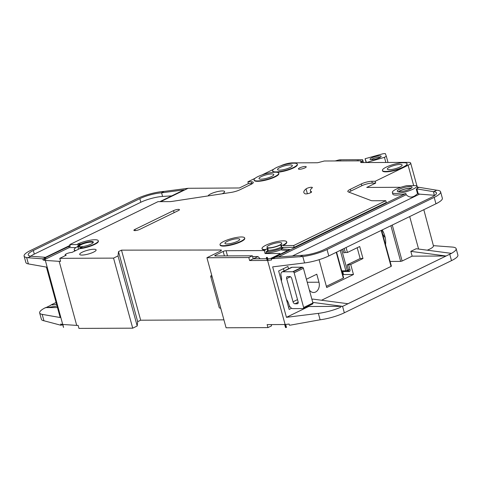 <?xml version="1.0" encoding="UTF-8"?>
<svg xmlns="http://www.w3.org/2000/svg" width="482" height="482" viewBox="0 0 482 482"><rect width="100%" height="100%" fill="white"/><g stroke="black" fill="none" stroke-linecap="round" stroke-linejoin="round"><path stroke-width="0.72" d="M379.406 157.789A5.748 1.295 164.7 0 1 370.266 159.572A5.748 1.295 164.7 0 1 371.767 157.825A5.748 1.295 164.7 0 1 378.213 155.945A5.748 1.295 164.7 0 1 381.063 156.62A5.748 1.295 164.7 0 1 379.406 157.789M380.19 157.367A4.687 1.054 -15.3 0 0 372.749 158.819A4.687 1.054 -15.3 0 0 371.399 159.771M366.447 162.555L384.443 157.331L386.335 156.313L385.353 153.601L383.142 153.716L365.085 158.735L366.127 162.555M384.443 157.331L385.853 162.47M386.335 156.313L388.016 162.464M366.386 162.35L365.085 158.735M303.642 307.504L312.908 302.991L303.413 268.281L294.147 272.794L303.642 307.504A1.066 0.663 -116 0 1 303.401 308.462A1.066 0.663 -116 0 1 303.341 308.486A4.26 2.663 -116 0 1 302.798 308.57L292.893 308.613A4.26 2.663 -116 0 1 288.971 304.618L288.863 304.22A8.519 5.326 -116 0 0 286.416 299.424M294.147 272.794A1.066 0.663 -116 0 0 293.309 271.818A4.26 2.663 -116 0 0 292.725 271.74L282.82 271.782A4.26 2.663 -116 0 0 282.048 271.95A4.26 2.663 -116 0 0 281.084 275.794L281.193 276.198A8.519 5.326 -116 0 1 281.38 281M286.663 278.578L293.014 301.798A2.133 1.332 -116 0 0 294.978 303.793L297.237 303.787A2.133 1.332 -116 0 0 297.623 303.696A2.133 1.332 -116 0 0 298.105 301.774L291.755 278.554A2.133 1.332 -116 0 0 289.79 276.56L287.531 276.572A2.133 1.332 -116 0 0 287.145 276.656A2.133 1.332 -116 0 0 286.663 278.578L290.435 276.74M312.908 302.991A1.066 0.663 64 0 1 312.667 303.955A1.066 0.663 64 0 1 312.613 303.973L303.455 308.432M284.043 270.986L283.41 268.673M282.048 271.95L291.321 267.444A4.26 2.663 64 0 1 292.086 267.269L301.991 267.227A4.26 2.663 64 0 1 302.582 267.305A1.066 0.663 64 0 1 303.413 268.281M289.893 306.612L288.561 307.263M411.164 188.323A7.242 1.627 -15.3 0 0 400.313 190.758A7.242 1.627 -15.3 0 0 398.692 191.74M413.17 189.101A12.779 2.874 -15.3 0 0 417.008 185.763A12.779 2.874 -15.3 0 0 416.954 185.624L406.766 185.666A12.779 2.874 -15.3 0 0 396.192 189.173A12.779 2.874 -15.3 0 0 392.354 192.511A12.779 2.874 -15.3 0 0 400.15 193.077A12.779 2.874 -15.3 0 0 413.17 189.101M278.385 256.918L406.199 194.716C408.887 197.439 411.815 197.777 414.984 195.722L417.539 193.806L418.135 193.517L419.497 194.144L292.309 256.044M417.008 185.763L417.448 187.365A12.779 2.874 164.7 0 1 417.219 188.203L416.285 189.215L417.539 193.806M406.199 194.716L405.868 193.511A12.779 2.874 164.7 0 1 392.794 194.107L392.354 192.511M398.421 191.709A7.67 1.723 164.7 0 1 400.03 190.758A7.67 1.723 164.7 0 1 411.387 188.161M399.59 189.155A7.67 1.723 -15.3 0 0 397.288 191.161A7.67 1.723 -15.3 0 0 401.964 191.499A7.67 1.723 -15.3 0 0 409.778 189.113A7.67 1.723 -15.3 0 0 412.08 187.112A7.67 1.723 -15.3 0 0 407.404 186.775A7.67 1.723 -15.3 0 0 399.59 189.155M309.348 289.965A7.67 5.73 89.8 0 0 313.625 292.502A7.67 5.73 89.8 0 0 315.565 292.038A7.67 5.73 89.8 0 0 318.976 282.211L316.788 274.204L306.413 279.253M310.414 190.685A21.298 4.79 164.7 0 0 311.426 191.685A3.41 0.765 164.7 0 1 311.589 191.842A3.41 0.765 164.7 0 1 308.932 193.36A3.41 0.765 164.7 0 1 305.178 193.8A28.113 6.326 164.7 0 1 303.841 192.481A28.113 6.326 164.7 0 1 306.058 188.89A3.41 0.765 164.7 0 1 306.811 188.432A3.41 0.765 164.7 0 1 310.281 187.371A3.41 0.765 164.7 0 1 312.36 187.528A3.41 0.765 164.7 0 1 312.089 187.962A21.298 4.79 164.7 0 0 310.414 190.685L310.92 192.547M80.03 248.483L71.89 252.448A4.049 0.91 -15.3 0 0 66.365 253.839A4.049 0.91 -15.3 0 0 65.148 254.894A4.049 0.91 -15.3 0 0 66.209 255.207L59.78 258.34L113.547 258.111L118.03 255.93L118.512 251.598L121.5 250.146L221.352 250.013A2.133 0.482 -15.3 0 0 220.714 250.568A2.133 0.482 -15.3 0 0 221.274 250.73L206.923 257.719L226.088 327.778L267.968 327.603L271.559 325.856L271.209 324.585M274.903 176.532A12.779 2.874 -15.3 0 0 278.741 173.195A12.779 2.874 -15.3 0 0 270.944 172.628A12.779 2.874 -15.3 0 0 257.924 176.605A12.779 2.874 -15.3 0 0 254.086 179.943A12.779 2.874 -15.3 0 0 261.883 180.509A12.779 2.874 -15.3 0 0 274.903 176.532M278.741 173.195L278.849 173.598A12.779 2.874 164.7 0 1 275.011 176.93A12.779 2.874 164.7 0 1 261.991 180.907A12.779 2.874 164.7 0 1 254.195 180.34L254.086 179.943M293.442 167.507A12.779 2.874 -15.3 0 0 297.28 164.175A12.779 2.874 -15.3 0 0 289.483 163.603A12.779 2.874 -15.3 0 0 276.463 167.579A12.779 2.874 -15.3 0 0 272.625 170.917A12.779 2.874 -15.3 0 0 280.422 171.484A12.779 2.874 -15.3 0 0 293.442 167.507M297.28 164.175L297.388 164.573A12.779 2.874 164.7 0 1 293.55 167.911A12.779 2.874 164.7 0 1 276.939 172.291M240.837 241.307A12.779 2.874 -15.3 0 0 244.675 237.969A12.779 2.874 -15.3 0 0 236.879 237.403A12.779 2.874 -15.3 0 0 223.859 241.38A12.779 2.874 -15.3 0 0 220.021 244.711A12.779 2.874 -15.3 0 0 227.817 245.278A12.779 2.874 -15.3 0 0 240.837 241.307M244.675 237.969L244.784 238.367A12.779 2.874 164.7 0 1 240.946 241.705A12.779 2.874 164.7 0 1 227.926 245.681A12.779 2.874 164.7 0 1 220.129 245.115L220.021 244.711M227.251 241.362A7.67 1.723 -15.3 0 0 224.949 243.362A7.67 1.723 -15.3 0 0 229.625 243.705A7.67 1.723 -15.3 0 0 237.439 241.319A7.67 1.723 -15.3 0 0 239.741 239.319A7.67 1.723 -15.3 0 0 235.065 238.976A7.67 1.723 -15.3 0 0 227.251 241.362M265.371 249.568L267.016 248.766A2.133 0.482 164.7 0 0 267.661 248.212A2.133 0.482 164.7 0 0 267.353 248.061A8.519 1.916 164.7 0 0 281.084 244.597A2.133 0.482 164.7 0 0 280.717 245.007A2.133 0.482 164.7 0 0 281.271 245.175L282.832 245.169A12.779 2.874 -15.3 0 0 286.67 241.831A12.779 2.874 -15.3 0 0 278.873 241.265A12.779 2.874 -15.3 0 0 265.853 245.242A12.779 2.874 -15.3 0 0 262.015 248.573A12.779 2.874 -15.3 0 0 265.371 249.568L265.48 249.971A12.779 2.874 164.7 0 1 262.124 248.977L262.015 248.573M403.229 167.049A12.779 2.874 -15.3 0 0 407.067 163.711A12.779 2.874 -15.3 0 0 399.271 163.145A12.779 2.874 -15.3 0 0 386.251 167.115A12.779 2.874 -15.3 0 0 382.413 170.453A12.779 2.874 -15.3 0 0 390.209 171.02A12.779 2.874 -15.3 0 0 403.229 167.049M407.067 163.711L407.176 164.109A12.779 2.874 164.7 0 1 403.338 167.447A12.779 2.874 164.7 0 1 390.318 171.423A12.779 2.874 164.7 0 1 382.521 170.857L382.413 170.453M78.668 246.332A7.67 1.723 164.7 0 1 80.97 244.543A7.67 1.723 164.7 0 1 88.363 242.229A7.67 1.723 164.7 0 1 93.351 242.313M80.862 244.145A7.67 1.723 -15.3 0 0 78.56 246.145A7.67 1.723 -15.3 0 0 83.235 246.489A7.67 1.723 -15.3 0 0 91.05 244.103A7.67 1.723 -15.3 0 0 93.351 242.097A7.67 1.723 -15.3 0 0 88.676 241.759A7.67 1.723 -15.3 0 0 80.862 244.145M255.123 178.286L247.881 181.81L251.279 181.792A7.67 1.723 -15.3 0 1 253.291 182.389A7.67 1.723 -15.3 0 1 250.989 184.389L240.018 189.733A8.519 1.916 -15.3 0 1 231.029 192.432L172.249 201.38A8.519 1.916 -15.3 0 1 169.598 201.615L158 201.663L69.794 244.591L77.578 244.561L77.469 244.157A12.779 2.874 -15.3 0 1 90.489 240.181A12.779 2.874 -15.3 0 1 98.28 240.753A12.779 2.874 -15.3 0 1 92.755 244.85A12.779 2.874 -15.3 0 1 80.398 248.218L79.946 248.17L80.205 247.947L82.536 246.814A8.519 1.916 164.7 0 1 77.741 246.368A8.519 1.916 164.7 0 1 80.295 244.145A8.519 1.916 164.7 0 1 80.862 243.88L79.819 244.386M78.897 249.031A8.519 1.916 164.7 0 1 78.343 248.573L77.741 246.368M261.322 176.587A7.67 1.723 -15.3 0 0 259.015 178.593A7.67 1.723 -15.3 0 0 263.696 178.93A7.67 1.723 -15.3 0 0 271.505 176.545A7.67 1.723 -15.3 0 0 273.806 174.544A7.67 1.723 -15.3 0 0 269.131 174.201A7.67 1.723 -15.3 0 0 261.322 176.587M82.241 252.182A8.519 1.916 -15.3 0 0 79.687 254.412A8.519 1.916 -15.3 0 0 84.88 254.785A8.519 1.916 -15.3 0 0 93.562 252.134A8.519 1.916 -15.3 0 0 96.123 249.911A8.519 1.916 -15.3 0 0 90.923 249.531A8.519 1.916 -15.3 0 0 82.241 252.182M92.761 243.073A7.031 1.579 -15.3 0 0 92.845 242.669A7.031 1.579 -15.3 0 0 88.555 242.356A7.031 1.579 -15.3 0 0 81.398 244.543A7.031 1.579 -15.3 0 0 79.283 246.38A7.031 1.579 -15.3 0 0 79.566 246.682M269.251 245.224A7.67 1.723 -15.3 0 0 266.944 247.224A7.67 1.723 -15.3 0 0 271.625 247.567A7.67 1.723 -15.3 0 0 279.433 245.181A7.67 1.723 -15.3 0 0 281.741 243.181A7.67 1.723 -15.3 0 0 277.06 242.838A7.67 1.723 -15.3 0 0 269.251 245.224M279.855 167.567A7.67 1.723 -15.3 0 0 277.554 169.568A7.67 1.723 -15.3 0 0 282.229 169.911A7.67 1.723 -15.3 0 0 290.043 167.525A7.67 1.723 -15.3 0 0 292.345 165.525A7.67 1.723 -15.3 0 0 287.67 165.181A7.67 1.723 -15.3 0 0 279.855 167.567M389.649 167.103A7.67 1.723 -15.3 0 0 387.347 169.104A7.67 1.723 -15.3 0 0 392.023 169.447A7.67 1.723 -15.3 0 0 399.831 167.061A7.67 1.723 -15.3 0 0 402.139 165.061A7.67 1.723 -15.3 0 0 397.457 164.717A7.67 1.723 -15.3 0 0 389.649 167.103M299.635 167.887A4.049 0.91 -15.3 0 0 298.418 168.941A4.049 0.91 -15.3 0 0 300.889 169.122A4.049 0.91 -15.3 0 0 305.01 167.863A4.049 0.91 -15.3 0 0 306.227 166.802A4.049 0.91 -15.3 0 0 303.756 166.627A4.049 0.91 -15.3 0 0 299.635 167.887M222.142 193.782A8.519 1.916 -15.3 0 0 224.63 191.595A8.519 1.916 -15.3 0 0 219.43 191.215A8.519 1.916 -15.3 0 0 210.748 193.866A8.519 1.916 -15.3 0 0 208.182 195.909M383.859 233.264A15.225 9.513 64 0 1 382.22 229.932M382.563 233.836A17.466 10.917 -116 0 0 385.196 237.626M319.084 259.69L326.7 287.525L353.457 274.505L350.721 264.491L362.982 258.527L359.692 246.519L347.438 252.484L346.076 247.525M288.537 268.793L287.911 266.486L278.638 270.992L289.152 309.432L291.598 308.239M321.548 300.238L391.059 266.413L381.214 230.426M392.276 225.04L402.121 261.027L412.134 256.153L410.821 251.351L416.201 248.73L451.471 253.381L347.938 303.72M418.587 249.043L409.7 216.557M286.67 241.831L286.778 242.229A12.779 2.874 164.7 0 1 282.94 245.567L293.695 245.525L294.189 247.326L283.434 247.368L281.313 248.833L289.706 249.501L271.245 258.774L302.81 256.526A21.298 4.79 -15.3 0 0 327.025 249.537L328.778 255.942L326.959 256.786A21.298 4.79 164.7 0 1 304.564 262.931L272.649 266.877L286.447 317.325L308.679 306.504L308.534 305.968M311.944 299.473L312.752 299.081L348.016 303.732L342.636 306.359M433.432 245.79A12.779 2.874 164.7 0 1 433.439 245.82L423.817 209.688M385.516 244.627A17.466 10.917 -116 0 0 382.244 229.92M342.575 306.389L344.329 312.794A21.298 4.79 164.7 0 1 320.114 319.783L290.736 325.073L289.423 325.236L289.098 324.037L285.669 324.458L286.489 327.459L285.94 327.525L285.513 327.531L284.693 324.525L267.149 324.603L267.968 327.603M327.025 249.537L434.198 197.379A21.298 4.79 -15.3 0 0 440.596 191.818L442.349 198.223A21.298 4.79 164.7 0 1 437.578 202.946A21.298 4.79 164.7 0 1 435.951 203.784L437.578 202.946M433.439 245.82A12.779 2.874 164.7 0 1 427.245 250.188M451.411 253.375A21.298 4.79 -15.3 0 0 456.147 248.67A21.298 4.79 -15.3 0 0 452.297 247.067L433.836 245.681A2.133 0.482 -15.3 0 0 433.661 245.675M417.219 188.203L419.039 187.317L436.746 190.215L433.722 191.685A17.039 3.832 164.7 0 1 436.487 192.939A17.039 3.832 164.7 0 1 431.372 197.391L324.193 249.549A17.039 3.832 164.7 0 1 304.823 255.141L275.095 257.165L405.868 193.511M416.285 189.215L416.876 188.926L433.722 191.685M400.867 187.293L366.742 187.438L375.707 183.07L372.315 183.088A7.67 1.723 164.7 0 0 361.837 185.727L350.866 191.065A8.519 1.916 164.7 0 0 348.998 192.185M294.189 247.326L386.281 202.5L385.787 200.699L372.773 200.753A8.519 1.916 -15.3 0 1 371.05 200.536L348.335 191.932A8.519 1.916 -15.3 0 1 347.817 191.487A8.519 1.916 -15.3 0 1 350.378 189.263L361.343 183.925L361.837 185.727M272.553 258.611L275.686 257.087M419.039 187.317L417.846 187.227A2.133 0.482 -15.3 0 0 417.671 187.221L417.406 187.221M416.876 188.926L418.135 193.517M434.897 195.312A17.039 3.832 -15.3 0 0 434.39 195.264L419.497 194.144M390.884 264.335L381.581 230.245M44.356 308.215L45.621 307.6L44.356 308.233A21.298 4.79 -15.3 0 0 39.651 312.92A21.298 4.79 -15.3 0 0 42.187 314.36L60.202 317.536L46.405 267.094L28.39 263.913A21.298 4.79 164.7 0 1 25.853 262.473L24.1 256.069A21.298 4.79 -15.3 0 0 26.637 257.509L27.896 257.731L30.981 256.231L30.239 256.099A17.039 3.832 164.7 0 1 28.209 254.948A17.039 3.832 164.7 0 1 33.324 250.495L139.846 198.65A17.039 3.832 164.7 0 1 161.175 192.866L164.193 191.396A21.298 4.79 -15.3 0 0 137.015 198.662L30.499 250.507A21.298 4.79 -15.3 0 0 24.1 256.069M59.78 258.34L60.605 261.34L59.19 261.346L76.71 325.404L78.126 325.398L78.952 328.399L132.713 328.176L137.195 325.989L137.677 321.663L140.666 320.205L223.919 319.855M361.343 183.925A7.67 1.723 -15.3 0 1 371.821 181.286L375.219 181.268L408.109 165.26A8.519 1.916 -15.3 0 0 410.664 163.037A8.519 1.916 -15.3 0 0 408.429 162.374L361.175 162.573A2.133 0.482 -15.3 0 1 360.669 162.41A2.133 0.482 -15.3 0 1 360.669 162.344L361.066 160.843L362.006 162.573L362.717 159.928A2.133 0.482 -15.3 0 0 362.717 159.861A2.133 0.482 -15.3 0 0 362.157 159.693L340.196 159.789A2.133 0.482 -15.3 0 0 338.671 160.024L335.129 160.952M361.066 160.843L324.314 161L318.5 162.524A2.133 0.482 -15.3 0 1 317.029 162.759L292.411 162.868A8.519 1.916 -15.3 0 0 280.771 165.802L280.578 165.892M273.656 169.26L262.039 174.918M98.28 240.753L98.394 241.151A12.779 2.874 164.7 0 1 92.863 245.248A12.779 2.874 164.7 0 1 80.506 248.616L79.946 248.17M266.697 258.738L253.213 258.798L249.622 260.545L248.802 257.539L206.923 257.719M248.802 257.539L252.387 255.797L253.213 258.798M265.48 249.971L264.287 250.55L226.088 250.712A2.133 0.482 164.7 0 0 223.178 251.447L215.4 255.231A2.133 0.482 164.7 0 0 214.761 255.785A2.133 0.482 164.7 0 0 215.321 255.954L252.387 255.797M293.695 245.525L385.787 200.699M274.535 172.225A12.779 2.874 164.7 0 1 272.734 171.315L272.625 170.917M139.792 229.366A3.621 0.813 164.7 0 1 136.099 230.492A3.621 0.813 164.7 0 1 133.894 230.33A3.621 0.813 164.7 0 1 134.978 229.384L173.55 210.61A3.621 0.813 164.7 0 1 177.237 209.489A3.621 0.813 164.7 0 1 179.449 209.646A3.621 0.813 164.7 0 1 178.364 210.592L139.792 229.366M281.271 245.175L281.874 247.374L283.434 247.368A12.779 2.874 -15.3 0 1 265.974 251.773L266.305 252.972L265.106 253.556L279.536 253.496A2.133 0.482 164.7 0 1 280.096 253.659A2.133 0.482 164.7 0 1 279.458 254.213L271.685 257.997A2.133 0.482 164.7 0 1 268.775 258.732L267.691 258.738M266.347 257.466A4.26 0.958 -15.3 0 0 267.323 257.4L266.347 257.466L267.167 260.467L249.622 260.545M271.245 258.774L271.571 259.979L268.143 260.401L267.323 257.4M281.313 248.833L281.639 250.031L287.634 250.513M266.305 252.972A12.779 2.874 -15.3 0 0 281.512 249.562M247.881 181.81L248.375 183.612L239.403 187.974L188.113 188.287L160.657 201.651M69.794 244.591L70.288 246.392L68.872 246.398L44.712 258.087L70.107 245.724M77.777 246.507A12.779 2.874 -15.3 0 0 74.234 249.694A12.779 2.874 -15.3 0 0 75.758 250.562M74.234 249.694L74.559 250.899A12.779 2.874 -15.3 0 0 74.656 251.098M375.707 183.07L375.219 181.268M266.775 257.466L285.94 327.525M286.447 317.325L318.361 313.378A21.298 4.79 -15.3 0 0 340.762 307.227L340.756 307.215M76.71 325.404L62.871 324.464L63.534 327.459L62.582 324.434L60.648 324.091L60.973 325.266L43.94 320.765A21.298 4.79 164.7 0 1 41.404 319.325L39.651 312.92M113.547 258.111L132.713 328.176M62.636 324.639L60.973 325.266M44.362 257.394L44.236 257.376A4.26 0.958 -15.3 0 0 44.525 257.406L63.534 327.459M45.621 307.6L57.472 307.564M52.261 304.992L56.593 304.335M348.016 303.732L446.091 256.008L410.821 251.351M342.509 306.359L308.679 306.504M445.964 256.008L412.134 256.153M402.121 261.027L400.663 261.395L390.902 225.709M390.113 261.437L400.663 261.395M381.563 230.257L391.378 266.136L391.059 266.413M328.778 255.942L437.674 202.952M440.596 191.818A21.298 4.79 -15.3 0 0 436.746 190.215M456.147 248.67L457.9 255.074A21.298 4.79 164.7 0 1 451.501 260.635L344.329 312.794M44.356 308.233L45.627 307.612M299.714 256.912L302.841 255.388M44.458 258.189L42.802 258.864L43.127 260.033L44.784 259.382M164.193 191.396L188.113 188.287M161.175 192.866L184.016 189.896L159.855 201.657M70.011 245.38L45.465 257.328L30.981 256.231M27.896 257.731L42.802 258.864M341.28 160.928A3.193 0.717 -15.3 0 0 338.78 160.94M358.825 160.855A3.193 0.717 -15.3 0 0 356.325 160.868M44.236 257.376L45.055 260.376L43.127 260.033M50.959 305.184L45.585 307.805M50.905 304.998L56.081 302.479M451.501 260.635L449.754 254.231L451.471 253.387M44.525 257.406L45.344 260.413L59.19 261.346M118.03 255.93L137.195 325.989M118.512 251.598L137.677 321.663M121.5 250.146L140.666 320.205M211.676 275.095L210.941 275.879A6.393 1.44 -15.3 0 0 210.694 276.457A6.393 1.44 -15.3 0 0 212.182 276.951M210.694 276.457L219.238 307.685A6.393 1.44 -15.3 0 0 220.726 308.179M51.008 304.979L56.093 302.503L51.008 304.992M251.279 181.792L251.773 183.594A7.67 1.723 164.7 0 1 252.363 183.612M251.773 183.594L248.375 183.612M171.731 195.873L162.573 196.439A17.039 3.832 -15.3 0 0 140.834 202.253L34.312 254.098A17.039 3.832 -15.3 0 0 30.77 256.189M46.874 307.606L57.063 306.07M342.636 306.353L312.752 302.407M68.872 246.398L69.203 247.597L75.909 247.573M77.469 244.157L79.759 244.151M267.661 248.212L268.263 250.411A2.133 0.482 164.7 0 1 267.618 250.971L265.974 251.773M281.271 247.037A8.519 1.916 164.7 0 1 268.227 250.291M281.874 247.374A2.133 0.482 164.7 0 1 281.313 247.212L280.717 245.007M282.832 245.169L282.94 245.567M264.287 250.55L265.106 253.556M45.501 257.774L45.826 258.979L69.203 247.597M45.037 259.286L45.826 258.979M253.472 258.798L258.003 256.593L252.616 256.611M258.003 256.593L260.147 258.768M344.202 248.435L345.311 252.49L347.438 252.484M345.311 252.49L343.859 252.857L342.829 249.104M341.636 249.688L347.317 270.456L348.516 269.872L347.142 264.871L360.15 258.539L357.192 247.736M360.15 258.539L362.982 258.527M347.142 264.871L350.721 264.491M342.823 274.903L343.558 274.547L342.732 271.541L341.997 271.902M343.558 274.547L353.457 274.505M336.593 252.14L343.618 277.807L343.298 278.084L336.243 252.309M326.368 286.32L343.298 278.084M293.014 301.798L297.514 299.605M294.978 303.793L298.195 302.226M297.237 303.787L297.93 303.449M293.309 271.818L302.582 267.305M292.725 271.74L301.991 267.227M282.82 271.782L292.086 267.269M307.239 282.259L318.976 282.211M362.717 159.928L363.44 162.567M408.109 165.26L413.683 185.636M318.361 313.378L320.114 319.783M302.81 256.526L304.564 262.931M434.198 197.379L435.951 203.784M26.637 257.509L28.39 263.913M42.187 314.36L43.94 320.765M33.324 250.495L34.312 254.098M139.846 198.65L140.834 202.253M161.578 192.812L162.573 196.439M433.396 191.631L434.39 195.264M80.398 248.218L80.506 248.616M267.016 248.766L267.618 250.971M226.088 250.712L227.504 255.9M279.536 253.496L279.699 254.086M223.178 251.447L224.395 255.912M215.4 255.231L215.599 255.948M371.821 181.286L372.315 183.088M350.378 189.263L350.866 191.065M306.058 188.89L307.383 193.74M311.426 191.685L311.535 192.065M134.978 229.384L135.309 230.589M173.55 210.61L174.11 212.658M348.6 264.504L349.968 269.51L348.516 269.872A1.066 0.663 -116 0 1 348.269 270.836A1.066 0.663 -116 0 1 348.082 270.878M348.305 270.818A1.066 0.795 -90.2 0 1 349.101 271.517A2.133 1.332 -116 0 0 349.968 269.51M349.101 271.517L342.732 271.541M341.708 270.842L345.865 270.824L340.262 250.357M346.883 271.462A1.066 0.663 -116 0 0 347.076 271.414A1.066 0.663 -116 0 0 347.317 270.456L345.865 270.824A1.066 0.795 89.8 0 0 346.883 271.462M303.401 308.462L312.667 303.955M65.148 254.894L65.347 255.629M362.717 159.861L363.458 162.567M220.714 250.568L220.822 250.953M410.664 163.037L416.846 185.624M348.347 270.812L347.076 271.414A1.066 1.066 0 0 1 346.612 271.523L341.901 271.547"/></g></svg>
